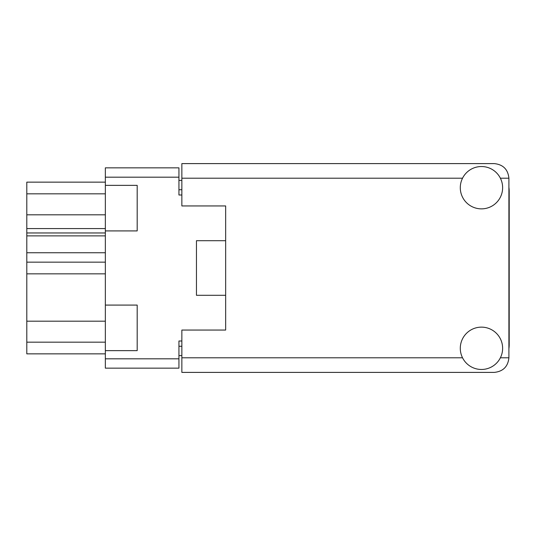 <?xml version="1.0" encoding="UTF-8"?>
<svg xmlns="http://www.w3.org/2000/svg" width="536" height="536" viewBox="0 0 536 536"><rect width="100%" height="100%" fill="white"/><g stroke="black" fill="none" stroke-linecap="round" stroke-linejoin="round"><path stroke-width="0.8" d="M105.351 321.185L26.8 321.185L26.8 262.158L105.351 262.158M105.351 350.638L137.183 350.638L137.183 305.085L105.351 305.085L105.351 358.812L178.937 358.812L178.937 368.158L105.351 368.158L105.351 358.812M105.351 305.085L105.351 167.842L178.937 167.842L178.937 194.997L181.858 194.997M181.858 341.003L178.937 341.003L178.937 358.812M196.457 285.521L196.457 295.303L225.656 295.303L225.656 330.055L181.858 330.055L181.858 357.793L462.535 357.793M196.457 295.303L196.457 240.698L225.656 240.698L225.656 205.945L225.656 330.055M105.351 230.916L137.183 230.916L137.183 185.362L105.351 185.362M181.858 355.603L178.937 355.603M178.937 180.398L181.858 180.398M196.457 240.698L196.457 250.48M105.351 353.854L26.8 353.854L26.8 342.169L105.351 342.169M26.8 321.185L26.8 342.169M105.351 252.751L26.8 252.751L26.8 262.158M105.351 235.88L26.8 235.88L26.8 252.751M105.351 232.959L26.8 232.959L26.8 228.577L105.351 228.577M105.351 214.815L26.8 214.815L26.8 228.577M105.351 193.831L26.8 193.831L26.8 214.815M26.8 193.831L26.8 182.146L105.351 182.146M26.8 235.88L26.8 232.959M508.905 348.668A27.738 27.738 0 0 0 509.2 344.655L509.2 191.345A27.738 27.738 0 0 0 508.905 187.332M481.462 369.472A21.172 21.172 0 0 0 502.627 348.3A21.172 21.172 0 0 0 481.462 327.134A21.172 21.172 0 0 0 460.29 348.3A21.172 21.172 0 0 0 481.462 369.472M481.462 208.866A21.172 21.172 0 0 0 502.627 187.701A21.172 21.172 0 0 0 481.462 166.529A21.172 21.172 0 0 0 460.29 187.701A21.172 21.172 0 0 0 481.462 208.866M225.656 205.945L181.858 205.945L181.858 163.607L494.306 163.607C503.11 164.532 507.981 169.403 508.905 178.207L508.905 357.793C507.981 366.597 503.11 371.468 494.306 372.393L181.858 372.393L181.858 357.793M105.351 273.842L26.8 273.842M178.937 177.188L105.351 177.188M178.937 346.256L181.858 346.256M181.858 189.744L178.937 189.744M500.383 357.793L508.905 357.793M508.905 178.207L500.383 178.207M462.535 178.207L181.858 178.207"/></g></svg>
